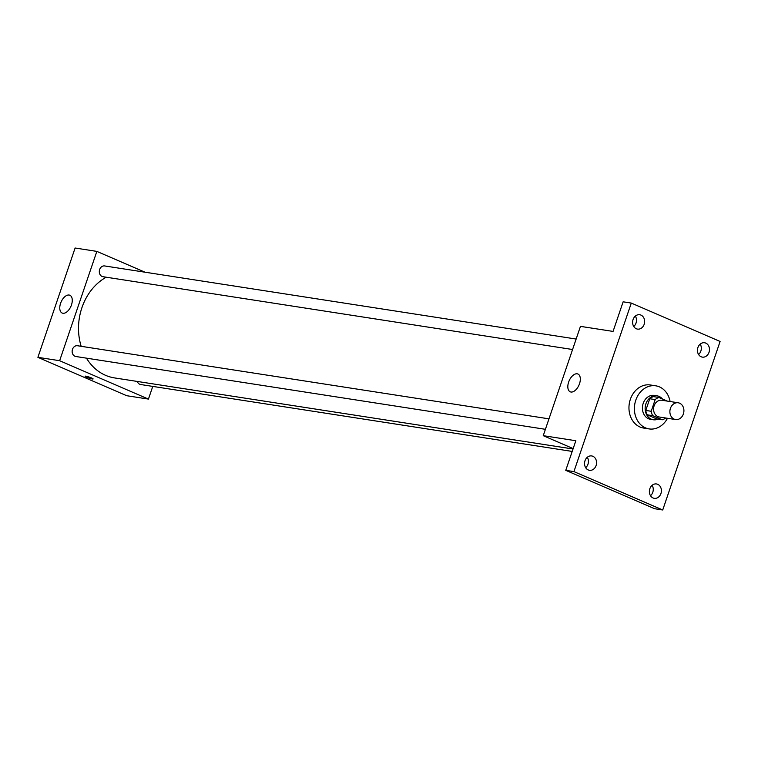 <?xml version="1.0" encoding="UTF-8"?>
<svg xmlns="http://www.w3.org/2000/svg" width="758" height="758" viewBox="0 0 758 758"><rect width="100%" height="100%" fill="white"/><g stroke="black" fill="none" stroke-linecap="round" stroke-linejoin="round"><path stroke-width="1.14" d="M679.604 403.19A8.48 6.983 -81.2 0 1 683.621 413.11A8.48 6.983 -81.2 0 1 675.596 419.544A8.48 6.983 -81.2 0 1 669.996 410.087A8.48 6.983 -81.2 0 1 678.192 402.782A8.48 6.983 -81.2 0 1 679.604 403.19M675.596 419.544L659.289 417.014A8.48 6.983 -81.2 0 1 653.69 407.567A8.48 6.983 -81.2 0 1 661.895 400.252L678.192 402.782M662.236 419.79L656.807 418.956L647.313 414.853A11.512 9.484 -81.2 0 1 645.769 410.438L649.748 398.746L655.177 399.589L651.207 411.281A11.512 9.484 -81.2 0 0 652.742 415.687L662.236 419.79A11.512 9.484 -81.2 0 0 665.628 417.999M667.334 401.096L658.948 397.476A11.512 9.484 -81.2 0 0 655.177 399.589M649.748 398.746A11.512 9.484 -81.2 0 1 653.51 396.633L658.948 397.476M662.435 398.983A12.119 9.977 98.8 0 0 657.015 395.818A12.119 9.977 98.8 0 0 645.304 406.26A12.119 9.977 98.8 0 0 653.301 419.761A12.119 9.977 98.8 0 0 658.01 419.136M653.301 419.761L650.582 419.345A12.119 9.977 -81.2 0 1 642.585 405.843A12.119 9.977 -81.2 0 1 654.296 395.401L657.015 395.818M645.769 410.438L651.207 411.281M647.313 414.853L652.742 415.687M667.485 418.283A21.802 17.955 -81.2 0 1 649.104 428.914A21.802 17.955 -81.2 0 1 634.702 404.62A21.802 17.955 -81.2 0 1 655.784 385.822A21.802 17.955 -81.2 0 1 659.422 386.874A21.802 17.955 -81.2 0 1 670.091 401.522M649.104 428.914L643.665 428.071A21.802 17.955 -81.2 0 1 629.263 403.777A21.802 17.955 -81.2 0 1 650.345 384.979L655.784 385.822M585.005 460.722A7.267 5.988 -81.2 0 1 591.676 455.937A7.267 5.988 -81.2 0 1 596.47 464.029A7.267 5.988 -81.2 0 1 589.449 470.301A7.267 5.988 -81.2 0 1 585.005 460.722M633.072 319.525A7.267 5.988 -81.2 0 1 639.743 314.741A7.267 5.988 -81.2 0 1 644.537 322.842A7.267 5.988 -81.2 0 1 637.516 329.105A7.267 5.988 -81.2 0 1 633.072 319.525M697.91 347.543A7.267 5.988 -81.2 0 1 704.57 342.758A7.267 5.988 -81.2 0 1 709.374 350.859A7.267 5.988 -81.2 0 1 702.344 357.122A7.267 5.988 -81.2 0 1 697.91 347.543M649.843 488.739A7.267 5.988 -81.2 0 1 656.504 483.955A7.267 5.988 -81.2 0 1 661.308 492.046A7.267 5.988 -81.2 0 1 654.277 498.319A7.267 5.988 -81.2 0 1 649.843 488.739M662.729 509.982L720.1 341.46L631.291 303.077L573.92 471.599L662.729 509.982L654.58 508.713L565.762 470.339L573.92 471.599M698.573 354.517A7.267 5.988 98.8 0 0 700.856 351.077A7.267 5.988 98.8 0 0 700.193 344.104M633.745 326.499A7.267 5.988 98.8 0 0 636.028 323.06A7.267 5.988 98.8 0 0 635.356 316.086M631.291 303.077L623.133 301.817L613.061 331.417L580.457 326.366L543.24 435.679L575.843 440.73L565.762 470.339M577.179 373.808A9.693 5.382 113.4 0 1 577.918 374.016A9.693 5.382 113.4 0 1 579.008 385.045A9.693 5.382 113.4 0 1 570.234 391.81A9.693 5.382 113.4 0 1 568.879 381.426A9.693 5.382 113.4 0 1 577.179 373.808M585.678 467.686A7.267 5.988 98.8 0 0 587.962 464.247A7.267 5.988 98.8 0 0 587.289 457.282M650.506 495.704A7.267 5.988 98.8 0 0 652.79 492.264A7.267 5.988 98.8 0 0 652.126 485.3M543.24 435.679L573.162 448.603M573.029 449.001L114.486 377.91A53.297 43.888 -81.2 0 1 86.469 358.164M81.172 346.321A53.297 43.888 -81.2 0 1 106.215 277.21M576.137 339.044L104.651 265.944A5.448 4.482 98.8 0 0 99.497 270.075A5.448 4.482 98.8 0 0 102.074 276.452A5.448 4.482 98.8 0 0 102.984 276.708L572.574 349.514M572.205 451.427L140.647 384.524A5.448 4.482 -81.2 0 1 137.293 381.445M545.409 429.312L75.819 356.506A5.448 4.482 -81.2 0 1 72.218 350.442A5.448 4.482 -81.2 0 1 77.487 345.743L548.972 418.842M145.015 272.207L96.844 251.391L59.636 360.704L148.445 399.087L152.765 386.409M96.844 251.391L75.108 248.018L37.9 357.331L126.709 395.714L148.445 399.087M37.9 357.331L59.636 360.704M69.12 295.042A9.693 5.382 113.4 0 1 69.859 295.25A9.693 5.382 113.4 0 1 70.949 306.289A9.693 5.382 113.4 0 1 62.175 313.045A9.693 5.382 113.4 0 1 60.82 302.66A9.693 5.382 113.4 0 1 69.12 295.042M91.472 377.948A4.235 0.502 18.8 0 1 93.111 378.943A4.235 0.502 18.8 0 1 88.932 378.053A4.235 0.502 18.8 0 1 85.085 376.214A4.235 0.502 18.8 0 1 87.359 376.518A4.235 0.502 18.8 0 1 91.472 377.948M93.111 378.943A4.235 0.502 18.8 0 1 88.942 378.053A4.235 0.502 18.8 0 1 85.085 376.205"/></g></svg>
